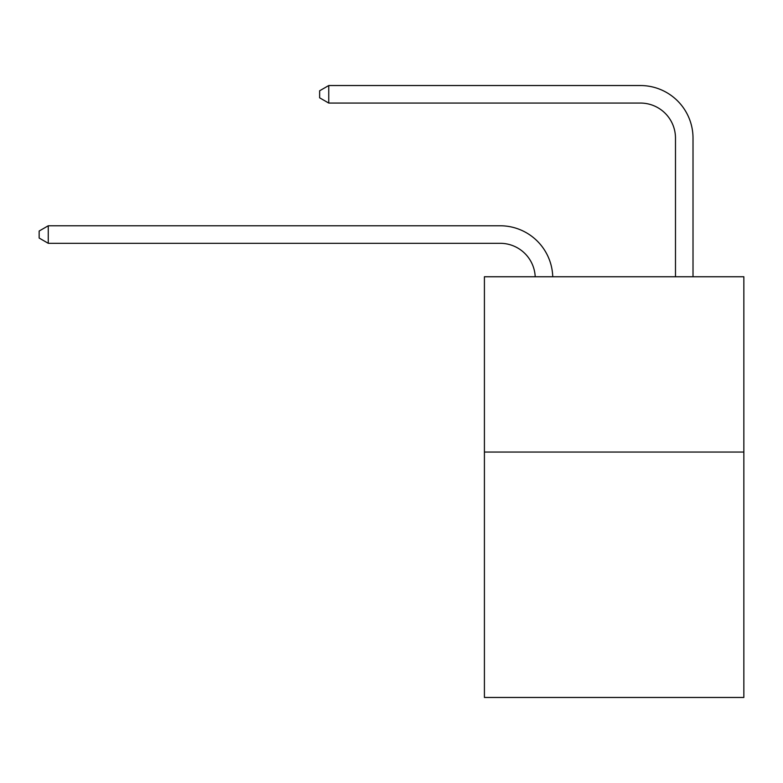 <?xml version="1.0" encoding="UTF-8"?>
<svg xmlns="http://www.w3.org/2000/svg" width="783" height="783" viewBox="0 0 783 783"><rect width="100%" height="100%" fill="white"/><g stroke="black" fill="none" stroke-linecap="round" stroke-linejoin="round"><path stroke-width="1.17" d="M743.85 452.045L743.85 697.467L484.413 697.467L484.413 276.751L743.85 276.751L743.85 452.045L484.413 452.045M500.18 243.307A35.059 35.059 0 0 1 535.21 276.751A35.059 35.059 0 0 0 500.18 243.307A35.059 35.059 0 0 1 535.21 276.751A35.059 35.059 0 0 0 500.18 243.307A35.059 35.059 0 0 1 535.21 276.751A35.059 35.059 0 0 0 500.18 243.307A35.059 35.059 0 0 1 535.21 276.751A35.059 35.059 0 0 0 500.18 243.307A35.059 35.059 0 0 1 535.21 276.751A35.059 35.059 0 0 0 500.18 243.307A35.059 35.059 0 0 1 535.21 276.751A35.059 35.059 0 0 0 500.18 243.307A35.059 35.059 0 0 1 535.21 276.751A35.059 35.059 0 0 0 500.18 243.307A35.059 35.059 0 0 1 535.21 276.751A35.059 35.059 0 0 0 500.18 243.307A35.059 35.059 0 0 1 535.21 276.751A35.059 35.059 0 0 0 500.18 243.307A35.059 35.059 0 0 1 535.21 276.751A35.059 35.059 0 0 0 500.18 243.307A35.059 35.059 0 0 1 535.21 276.751A35.059 35.059 0 0 0 500.18 243.307A35.059 35.059 0 0 1 535.21 276.751A35.059 35.059 0 0 0 500.18 243.307A35.059 35.059 0 0 1 535.21 276.751A35.059 35.059 0 0 0 500.18 243.307L48.262 243.307L39.15 238.042L39.15 231.034L48.262 225.768L500.18 225.768A52.588 52.588 0 0 1 552.749 276.751M675.484 276.751L675.484 138.121A35.059 35.059 0 0 0 640.425 103.062L328.743 103.062L319.63 97.806L319.63 90.789L328.743 85.533L640.425 85.533A52.588 52.588 0 0 1 693.014 138.121L693.014 276.751M48.262 243.307L48.262 225.768L500.18 225.768M675.484 138.121A35.059 35.059 0 0 0 640.425 103.062A35.059 35.059 0 0 1 675.484 138.121A35.059 35.059 0 0 0 640.425 103.062A35.059 35.059 0 0 1 675.484 138.121A35.059 35.059 0 0 0 640.425 103.062A35.059 35.059 0 0 1 675.484 138.121A35.059 35.059 0 0 0 640.425 103.062A35.059 35.059 0 0 1 675.484 138.121A35.059 35.059 0 0 0 640.425 103.062A35.059 35.059 0 0 1 675.484 138.121A35.059 35.059 0 0 0 640.425 103.062A35.059 35.059 0 0 1 675.484 138.121A35.059 35.059 0 0 0 640.425 103.062A35.059 35.059 0 0 1 675.484 138.121A35.059 35.059 0 0 0 640.425 103.062A35.059 35.059 0 0 1 675.484 138.121A35.059 35.059 0 0 0 640.425 103.062A35.059 35.059 0 0 1 675.484 138.121A35.059 35.059 0 0 0 640.425 103.062A35.059 35.059 0 0 1 675.484 138.121A35.059 35.059 0 0 0 640.425 103.062A35.059 35.059 0 0 1 675.484 138.121A35.059 35.059 0 0 0 640.425 103.062A35.059 35.059 0 0 1 675.484 138.121A35.059 35.059 0 0 0 640.425 103.062M328.743 103.062L328.743 85.533L640.425 85.533"/></g></svg>
